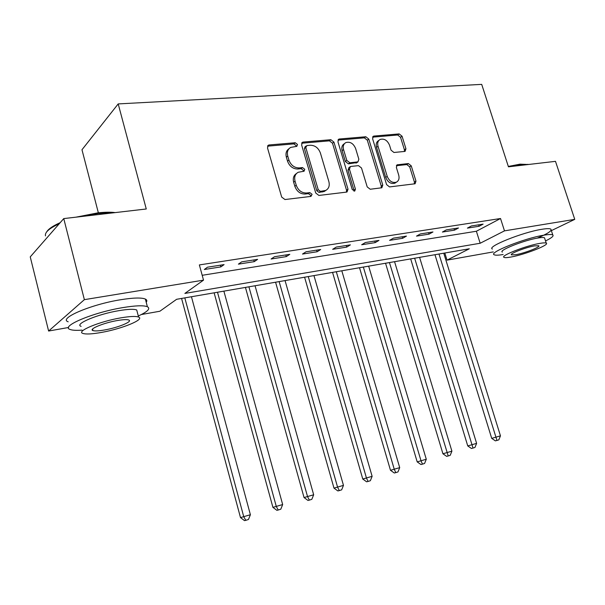 <?xml version="1.0" encoding="UTF-8"?>
<svg xmlns="http://www.w3.org/2000/svg" width="605" height="605" viewBox="0 0 605 605"><rect width="100%" height="100%" fill="white"/><g stroke="black" fill="none" stroke-linecap="round" stroke-linejoin="round"><path stroke-width="0.91" d="M297.478 144.459L295.248 142.742L269.21 144.95L268.438 145.162L267.493 147.877L281.68 197.086L284.97 199.537L310.962 196.406L312.089 194.311L309.851 192.617L306.538 193.01C301.683 193.04 298.25 190.446 296.231 185.228L295.051 181.16C294.068 177 295.119 174.036 298.204 172.266L304.073 171.215L304.754 169.287L302.523 167.585L299.203 167.918C294.348 167.872 290.914 165.263 288.91 160.075L287.738 156.037C286.778 152.021 287.776 149.14 290.725 147.393L296.828 146.334L297.478 144.459M296.155 146.486L296.095 145.593L293.871 143.884L267.539 146.16M310.683 196.436L310.668 195.339L308.429 193.653L305.124 194.046L306.538 193.01M303.392 171.366L303.355 170.376L301.124 168.674L297.811 169.014L299.203 167.918M404.616 151.447L405.131 151.311L405.94 148.754L402.06 136.216L399.194 133.917L374.011 136.057L373.421 136.208L372.604 138.764L386.587 184.616L389.537 186.922L415.098 183.769L415.968 181.122L411.234 165.831L408.367 163.554L397.205 164.817L396.358 167.441L398.71 175.095C399.565 178.498 398.778 180.872 396.351 182.203C392.35 183.164 389.31 181.22 387.223 176.395L378.019 146.274C377.202 143.014 377.928 140.731 380.212 139.415C384.273 138.379 387.374 140.307 389.529 145.215L391.049 150.176L393.953 152.483L404.616 151.447M68.592 327.479L48.612 331.033L30.25 256.875L63.759 218.587L146.266 208.982L118.202 103.916L481.701 84.375L508.45 166.821L555.488 161.346L574.75 219.358L551.359 230.634M63.759 218.587L84.367 299.656L203.522 280.145L184.873 293.425L480.173 243.255L504.487 230.86L574.75 219.358M202.199 275.298L476.377 231.246L500.524 218.511L199.363 264.922L203.522 280.145M500.524 218.511L504.487 230.86M333.937 142.114L330.867 139.717L303.218 142.062L302.515 142.258L301.608 144.92L315.742 193.033L318.918 195.445L346.506 192.11L347.036 191.966L348.011 189.199L333.937 142.114L332.508 143.234L329.438 140.844L301.638 143.226M339.443 138.991L365.821 136.753L368.785 139.097L382.776 185.07L381.861 187.769L370.222 189.252L367.212 186.915L361.503 167.993L358.485 165.641L350.945 166.42L350.371 166.579L349.456 169.264L355.422 189.131L354.749 191.059L352.239 189.516L337.938 141.767L338.8 139.165L339.443 138.991L338.006 140.11L364.354 137.857L365.821 136.753M204.316 269.512L220.855 266.903L224.084 264.604L207.477 267.198L204.316 269.512M238.4 264.143L254.259 261.647L257.617 259.363L241.698 261.852L238.4 264.143M271.101 259L286.324 256.603L289.803 254.334L274.519 256.724L271.101 259M302.492 254.062L317.118 251.756L320.703 249.51L306.024 251.801L302.492 254.062M332.659 249.313L346.726 247.097L350.408 244.866L336.297 247.074L332.659 249.313M361.677 244.745L375.206 242.62L378.972 240.404L365.397 242.522L361.677 244.745M389.597 240.351L402.627 238.302L406.469 236.109L393.401 238.151L389.597 240.351M416.49 236.124L429.043 234.15L432.961 231.965L420.369 233.938L416.49 236.124M442.406 232.048L454.514 230.142L458.492 227.979L446.346 229.877L442.406 232.048M467.4 228.115L479.084 226.27L483.115 224.13L471.401 225.96L467.4 228.115M118.202 103.916L81.978 149.745L98.358 212.816M48.612 331.033L84.367 299.656M493.302 251.907L447.027 260.142L469.314 248.784L176.63 299.293L159.856 311.242L141.373 314.532M444.811 253.011L447.027 260.142M476.377 231.246L480.173 243.255M220.855 266.903L220.379 265.179M254.259 261.647L253.79 259.961M286.324 256.603L285.847 254.955M317.118 251.756L316.649 250.137M346.726 247.097L346.257 245.517M375.206 242.62L374.737 241.062M402.627 238.302L402.166 236.782M429.043 234.15L428.582 232.653M454.514 230.142L454.052 228.667M479.084 226.27L478.623 224.833M288.978 148.739C286.309 150.562 285.439 153.368 286.362 157.164L287.738 156.037M297.811 169.014C292.956 168.969 289.538 166.367 287.534 161.187L286.362 157.164M296.465 173.529C293.644 175.374 292.707 178.271 293.652 182.226L295.051 181.16M305.124 194.046C300.277 194.084 296.843 191.498 294.839 186.287L293.652 182.226M346.446 192.118L346.536 190.22L332.508 143.234M306.932 145.54L305.805 147.544L318.207 189.683L320.423 191.369L325.694 190.454C328.81 188.715 329.869 185.758 328.855 181.56L320.393 152.997C318.442 147.938 315.099 145.351 310.365 145.245L306.932 145.54M306.024 146.017L305.056 146.803L304.413 148.671L305.805 147.544M325.898 190.356L324.257 191.49L318.994 192.405L316.778 190.726L304.413 148.671M381.195 187.928L381.263 186.075L367.311 140.194L364.354 137.857M349.849 166.957L348.904 167.638L347.996 170.323L353.94 190.151L355.422 189.131M353.986 191.157L353.94 190.151M355.604 148.467C353.388 143.408 350.144 141.449 345.863 142.576C343.511 143.945 342.74 146.281 343.557 149.579L346.801 160.416L349.849 162.783L357.963 161.868L358.848 159.213L355.604 148.467M344.457 143.665L344.419 143.688C342.067 145.056 341.296 147.386 342.112 150.675L343.557 149.579M356.995 162.564L348.389 163.857L345.349 161.49L342.112 150.675M378.957 140.33L378.73 140.504C376.446 141.82 375.72 144.096 376.537 147.355L378.019 146.274M395.988 182.445L394.823 183.209C390.83 184.162 387.79 182.234 385.71 177.409L376.537 147.355M414.372 183.92L414.417 182.113L409.698 166.859L406.832 164.583L396.381 165.702M404.42 151.462L404.42 149.806L400.548 137.297L397.697 134.998L372.597 137.146M181.576 298.446L240.495 517.593L250.394 514.734L191.445 296.737M184.805 297.887L243.777 516.821L245.827 520.323L244.503 520.625L240.495 517.593M250.394 514.734L248.466 519.483L245.827 520.323M214.132 292.828L272.916 507.368L282.671 504.555L223.873 291.141M217.49 292.245L276.319 506.559L278.247 510.007L276.878 510.325L272.916 507.368M282.671 504.555L280.788 509.206L278.247 510.007M245.441 287.42L304.05 497.552L313.67 494.777L255.053 285.764M248.912 286.823L307.567 496.697L309.389 500.108L307.975 500.441L304.05 497.552M313.67 494.777L311.825 499.329L309.389 500.108M275.57 282.225L333.983 488.114L343.466 485.376L285.061 280.584M279.147 281.605L337.598 487.229L339.314 490.587L337.862 490.935L333.983 488.114M343.466 485.376L341.659 489.846L339.314 490.587M304.587 277.211L362.773 479.031L372.128 476.332L313.957 275.6M308.263 276.583L366.479 478.116L368.097 481.436L366.607 481.799L362.773 479.031M372.128 476.332L370.351 480.718L368.097 481.436M46.714 231.836C48.46 228.94 52.96 225.877 60.19 222.663M76.033 217.157L97.685 212.892C104.725 212.105 110.571 212 115.215 212.597M112.863 212.869L98.237 213.482L81.01 216.575M59.245 223.744C49.209 228.372 44.626 232.426 45.488 235.882M138.295 315.991C147.703 311.688 150.728 308.603 147.386 306.72C143.589 305.238 135.354 305.54 122.679 307.635C93.087 312.445 59.925 326.481 70.127 329.475C72.366 330.338 76.343 330.557 82.076 330.133M146.213 302.288C147.234 300.904 146.947 299.83 145.366 299.067C141.555 297.486 133.304 297.713 120.629 299.74C91.037 304.398 57.951 318.578 68.199 321.792M81.115 326.36C73.886 324.159 97.617 314.154 118.792 310.675C127.957 309.147 133.932 308.913 136.722 309.979L137.312 312.233M120.66 317.89C99.485 321.467 75.708 331.381 82.908 333.431C86.001 334.421 92.24 334.081 101.61 332.402C122.134 328.787 145.215 319.327 138.575 317.043C135.792 316.037 129.825 316.324 120.66 317.89M104.869 329.914C118.172 327.592 133.115 321.444 128.774 320C126.952 319.357 123.072 319.546 117.143 320.567C103.576 322.881 88.338 329.211 92.913 330.564C94.864 331.2 98.857 330.988 104.869 329.914M508.329 166.443L519.997 164.159L528.354 164.507M528.036 164.545L520.708 164.575L509.69 166.678M545.536 240.926C551.586 237.969 553.998 235.98 552.773 234.944C551.669 234.294 548.667 234.377 543.766 235.201C524.391 238.272 488.182 252.739 494.209 254.773C495.389 255.401 498.361 255.318 503.133 254.508M537.248 238.12C547.684 233.727 552.229 230.724 550.868 229.129C549.756 228.44 546.746 228.493 541.838 229.295C522.455 232.267 486.322 246.863 492.387 249.041M502.354 252.073C498.104 250.568 524.059 240.215 537.958 237.999C541.513 237.394 543.698 237.326 544.508 237.795L544.727 238.461M539.713 243.407C525.828 245.69 499.821 255.953 504.041 257.367C504.925 257.821 507.224 257.707 510.945 257.027C524.55 254.705 550.028 244.768 546.255 243.142C545.453 242.696 543.275 242.787 539.713 243.407M515.921 254.675C524.716 253.177 541.195 246.742 538.715 245.721L534.457 245.895C525.541 247.377 508.843 253.949 511.512 254.887L515.921 254.675M332.553 272.386L390.49 470.297L399.708 467.635L341.802 270.79M336.312 271.736L394.279 469.344L395.799 472.626L394.279 472.997L390.49 470.297M399.708 467.635L397.969 471.93L395.799 472.626M359.521 267.735L417.193 461.88L426.283 459.248L368.649 266.155M363.355 267.07L421.05 460.904L422.487 464.133L420.936 464.519L417.193 461.88M426.283 459.248L424.574 463.468L422.487 464.133M385.551 263.243L442.928 453.765L451.905 451.171L394.566 261.685M389.454 262.57L448.207 455.958L446.634 456.352L442.928 453.765M451.905 451.171L450.226 455.315L448.207 455.958M410.682 258.902L467.756 445.93L476.611 443.374L419.583 257.367M414.644 258.222L473.019 448.063L471.416 448.464L467.756 445.93M476.611 443.374L474.963 447.443L473.019 448.063M434.965 254.713L491.721 438.375L500.456 435.85L443.752 253.2M438.988 254.017L496.962 440.448L495.344 440.856L491.721 438.375M500.456 435.85L498.838 439.85L496.962 440.448M293.871 143.884L295.248 142.742M308.429 193.653L309.851 192.617M301.124 168.674L302.523 167.585M287.534 161.187L288.91 160.075M294.839 186.287L296.231 185.228M267.871 146.107L269.21 144.95M346.536 190.22L348.011 189.199M301.834 143.204L303.218 142.062M329.438 140.844L330.867 139.717M316.778 190.726L318.207 189.683M318.994 192.405L320.423 191.369M322.42 191.997L323.856 190.961M367.311 140.194L368.785 139.097M381.263 186.075L382.776 185.07M347.996 170.323L349.456 169.264M345.349 161.49L346.801 160.416M348.389 163.857L349.849 162.783M355.921 163.085L357.396 162.019M385.71 177.409L387.223 176.395M396.457 165.536L397.712 164.689M406.832 164.583L408.367 163.554M409.698 166.859L411.234 165.831M414.417 182.113L415.968 181.122M372.62 137.085L374.011 136.057M397.697 134.998L399.194 133.917M400.548 137.297L402.06 136.216M404.42 149.806L405.94 148.754M267.765 145.752L268.438 145.162M301.91 142.757L302.515 142.258M324.257 191.49L325.694 190.454M356.496 162.934L357.963 161.868M338.263 139.581L338.8 139.165M394.823 183.209L396.351 182.203M396.767 165.12L397.205 164.817M372.945 136.571L373.421 136.208M92.542 329.105L92.913 330.564M136.722 309.979L138.575 317.043M147.386 306.72L145.366 299.067M511.376 254.455L511.512 254.887M544.508 237.795L546.255 243.142M552.773 234.944L550.868 229.129M527.832 164.303L528.286 164.515"/></g></svg>
